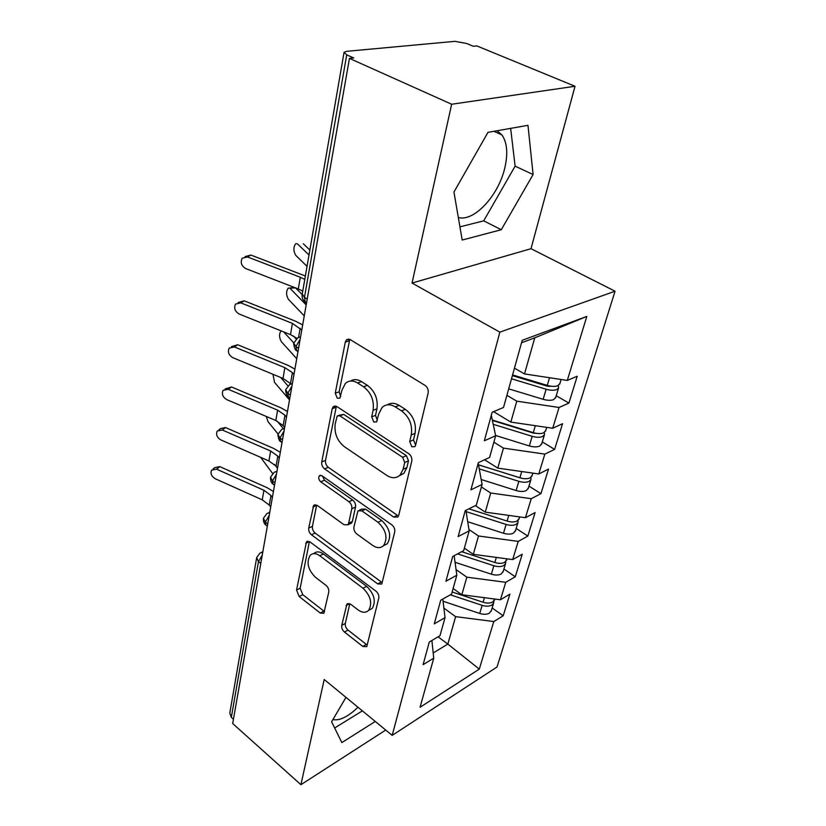 <?xml version="1.0" encoding="UTF-8"?>
<svg xmlns="http://www.w3.org/2000/svg" width="826" height="826" viewBox="0 0 826 826"><rect width="100%" height="100%" fill="white"/><g stroke="black" fill="none" stroke-linecap="round" stroke-linejoin="round"><path stroke-width="1.24" d="M411.833 446.773L414.869 446.66L415.571 445.328L428.147 393.083C428.622 389.862 427.579 387.291 425.018 385.37L350.234 339.62L346.486 339.806L345.299 342.119L335.242 393.217L337.287 398.246L339.889 398.173L341.923 390.223L345.423 383.388C348.882 380.373 352.929 380.239 357.575 382.975L363.543 386.764C371.132 392.649 374.312 400.507 373.094 410.315L371.679 416.851L373.765 421.993L376.573 421.9L378.742 413.95L382.139 407.414C385.835 404.1 390.213 403.935 395.272 406.888L401.508 410.842C409.417 416.965 412.67 424.987 411.276 434.92L409.706 441.518L411.833 446.773M497.076 130.735L501.94 134.937C507.226 142.702 508.145 153.843 504.707 168.339C498.274 195.886 473.948 221.987 458.327 217.517M341.747 625.354C341.437 627.874 342.336 630.114 344.463 632.045L362.79 646.428L366.765 646.696L378.793 598.127C379.155 595.463 378.215 593.14 375.964 591.168L310.029 541.918L306.498 541.753L296.544 590.001L299.177 596.527L320.209 613.016L323.854 613.274L328.769 592.097C329.068 589.527 328.159 587.286 326.053 585.397L315.367 577.219C307.922 569.599 306.188 562.289 310.184 555.289C312.765 552.945 315.966 553.1 319.776 555.753L363.006 588.226C370.698 595.856 372.578 603.238 368.623 610.373C365.773 613.037 362.242 612.861 358.009 609.856L350.751 604.302L346.91 604.095L341.747 625.354L345.34 623.413C345.02 625.932 345.918 628.163 348.035 630.093L366.362 644.414L362.79 646.428M451.657 104.241L412.04 283.06L531.004 248.698L575.02 86.265L451.657 104.241L349.46 58.398L353.735 57.975L346.724 54.846L304.464 297.443L307.21 299.095M412.04 283.06L499.854 332.145L392.195 735.367L324.215 679.499L300.912 784.7L232.684 723.545L349.46 58.398M393.63 517.055L397.853 517.035L398.71 515.383L411.761 461.145C412.205 458.11 411.193 455.622 408.736 453.68L336.925 406.578L333.239 406.66L332.197 408.715L321.737 461.92C321.428 464.728 322.367 467.051 324.546 468.869L393.63 517.055L397.347 515.29L328.325 467.31L324.546 468.869M394.704 532.016L381.788 584.044L377.699 583.92L311.454 534.763C309.358 532.925 308.449 530.684 308.728 528.041L313.704 505.336L317.287 505.429L344.029 524.737L347.849 524.809L348.675 523.168L351.793 508.754C352.134 505.966 351.184 503.623 348.954 501.743L320.736 481.795C318.65 479.741 318.216 477.717 319.404 475.704L321.933 475.735L391.782 524.809C394.136 526.771 395.107 529.177 394.704 532.016M499.854 332.145L615.06 291.217L497.004 667.016L392.195 735.367M586.811 316.42L567.297 380.425L524.51 373.93L534.752 337.844L586.811 316.42L522.208 340.312L503.519 407.455L492.131 412.277L484.335 440.795L495.641 435.746L489.601 457.459L478.357 462.663L470.923 489.828L482.095 484.428L476.334 505.13L465.224 510.675L458.131 536.58L469.168 530.86L463.675 550.622L452.689 556.476L445.926 581.215L456.83 575.206L451.574 594.101L440.723 600.223L434.259 623.867L445.028 617.611L440 635.679L429.283 642.039L423.098 664.662L433.733 658.177L431.905 640.48M556.218 395.757L568.928 403.067L577.219 376.222L567.297 380.425M568.928 403.067L559.047 407.476L552.718 428.25L510.85 422.086L493.576 411.668M542.29 441.92L554.628 449.365L562.558 423.697L552.718 428.25M554.628 449.365L544.83 454.104L538.779 473.969L497.779 468.115L484.594 459.772M528.95 486.101L540.937 493.669L548.526 469.096L538.779 473.969M540.937 493.669L531.242 498.697L525.439 517.706L485.285 512.151L475.373 505.605M516.178 528.423L527.835 536.095L535.103 512.564L525.439 517.706M527.835 536.095L518.222 541.391L512.667 559.605L473.308 554.318L464.357 548.165M503.932 569.011L515.269 576.775L522.239 554.205L512.667 559.605M515.269 576.775L505.749 582.299L500.422 599.769L461.837 594.741L453.123 588.515M492.172 607.967L503.21 615.793L509.9 594.142L500.422 599.769M503.21 615.793L493.783 621.544L479.286 669.122L420.073 707.252L433.733 658.177M445.028 617.611L442.808 599.046M438.079 636.815L447.837 644.094L455.622 616.65L443.892 608.112M493.783 621.544L455.622 616.65M433.196 652.953L447.837 644.094L479.286 669.122M456.83 575.206L454.145 555.702M461.837 594.741L466.835 577.168L456.055 569.599M505.749 582.299L466.835 577.168M469.168 530.86L465.905 510.323M473.308 554.318L478.512 535.991L468.962 529.528M518.222 541.391L478.512 535.991M482.095 484.428L478.202 463.2M485.285 512.151L490.716 493.008L481.393 486.968M531.242 498.697L490.716 493.008M495.641 435.746L491.305 415.302M497.779 468.115L503.457 448.115L493.855 442.168M544.83 454.104L503.457 448.115M575.02 86.265L476.829 45.915L473.35 46.256L466.556 43.458L454.94 41.341L346.579 51.336L344.06 52.275L346.724 54.846M510.85 422.086L516.787 401.168L506.896 395.324M559.047 407.476L516.787 401.168M233.448 719.25L231.321 717.36L229.804 713.044L256.556 558.324M300.912 784.7L385.721 730.05M531.004 248.698L615.06 291.217M501.289 229.711L533.1 174.544L527.979 125.325L487.99 132.336L453.949 192.055L462.199 240.046L501.289 229.711L483.695 220.852L515.114 166.15L510.654 128.36M345.96 697.371L331.608 721.821L341.84 742.595L375.272 721.459M332.919 719.58C339.6 720.922 347.963 716.813 357.988 707.252M534.752 337.844L521.526 342.769M524.51 373.93L514.464 368.159M298.578 348.252L295.915 346.548L293.757 343.089M290.36 395.024L287.768 393.3L285.693 389.727M282.502 439.824L279.973 438.059L277.97 434.383M274.965 482.745L272.497 480.959L270.567 477.191M267.738 523.932L265.332 522.115L263.463 518.274M459.927 226.851L483.695 220.852M515.114 166.15L533.1 174.544M334.644 727.985L362.377 710.866M415.612 445.152L413.506 439.928L415.086 433.34C416.49 423.439 413.248 415.437 405.349 409.345L401.508 410.842M387.311 404.864C390.843 402.634 394.787 402.809 399.123 405.401L405.349 409.345M350.534 381.044C353.817 379.01 357.462 379.196 361.458 381.591L367.425 385.36C374.994 391.235 378.174 399.061 376.945 408.839L375.52 415.364L377.337 420.31M349.78 339.372L339.114 391.834L340.673 396.48M336.378 406.268L325.516 460.381C325.207 463.19 326.146 465.503 328.325 467.31M404.73 462.488L402.623 457.294L339.847 415.85L337.235 415.901L335.191 423.975C334.148 433.309 337.225 440.898 344.421 446.742L386.682 475.332C391.854 478.584 396.335 478.491 400.104 475.043L403.119 469.271L404.73 462.488L408.509 460.846L406.402 455.673L402.623 457.294M338.567 415.406L343.688 414.404L406.402 455.673M399.134 475.91L403.873 473.381L406.888 467.609L403.119 469.271M408.509 460.846L406.888 467.609M377.699 583.92L381.333 582.02L315.14 533.069L311.454 534.763M316.668 505.047L312.424 526.369C312.145 529.001 313.054 531.242 315.14 533.069M350.048 523.787L351.556 523.085L352.382 521.443L355.521 507.071C355.861 504.283 354.922 501.95 352.692 500.071L324.484 480.216L320.736 481.795M322.47 476.106L324.484 480.216M372.681 545.428C376.976 548.299 380.61 548.35 383.615 545.583C388.024 537.871 386.165 530.106 378.029 522.29L361.881 510.881L357.957 510.84L353.941 526.957C353.6 529.703 354.54 532.037 356.77 533.937L372.681 545.428M383.44 545.749L387.301 543.756C391.72 536.053 389.862 528.32 381.746 520.535L378.029 522.29M359.547 510.117L361.685 509.136L365.608 509.167L381.746 520.535M349.79 603.723L345.34 623.413M368.881 610.228L372.237 608.421C376.191 601.297 374.323 593.935 366.641 586.336L363.006 588.226M313.643 553.647L313.849 553.554C316.43 551.21 319.631 551.365 323.441 554.009L366.641 586.336M309.42 541.526L300.158 588.215L302.791 594.71L324.587 611.643M512.574 374.921L547.266 385.381C551.623 386.609 555.165 386.723 557.87 385.711L559.935 383.429M512.378 375.634L547.287 386.165L551.097 386.217M511.5 378.783L546.12 389.242C550.477 390.471 554.009 390.574 556.714 389.552L558.562 388.014L558.376 385.463M555.764 397.265L553.699 399.588C550.983 400.62 547.473 400.527 543.147 399.309L508.702 388.85M297.123 243.691L295.656 243.763C293.282 247.211 293.323 251.083 295.791 255.368L307.035 266.375M517.933 376.542L520.679 378.132M309.864 250.03L303.349 243.815M297.67 244.093L309.007 254.997M247.501 256.948L242.204 258.218C240.18 262.451 241.378 265.91 245.807 268.605L298.289 288.966L300.292 277.247L247.501 256.948L250.908 255.058L305.372 275.998M245.105 256.607L250.908 255.058M302.76 291.113L298.289 288.966M304.784 279.394L300.292 277.247M492.306 420.011L533.276 432.628C537.53 433.846 540.999 433.908 543.694 432.803L545.769 430.398M492.399 420.455L533.389 433.082L536.342 433.34M493.215 424.296L532.181 436.314C536.435 437.532 539.894 437.594 542.579 436.489L544.427 434.848L544.396 432.411M541.773 443.634L539.688 446.081C537.014 447.196 533.565 447.155 529.332 445.937L495.59 435.478M289.575 288.037L294.541 287.51M295.563 287.913L288.222 288.129C285.992 291.402 286.054 295.15 288.439 299.373L304.257 315.883M509.601 425.338L510.974 426.175M343.988 52.678L302.254 294.025L304.464 297.443L305.279 302.223C302.822 300.22 301.779 297.67 302.151 294.562L295.832 288.15M290.246 288.542L306.188 304.908M478.502 464.801L519.895 477.81C524.056 479.018 527.463 479.039 530.116 477.862L532.202 475.332M478.522 464.893L521.588 478.264M479.245 468.869L518.852 481.331C523.003 482.549 526.41 482.56 529.063 481.382L530.901 479.648L530.984 477.314M528.382 487.99L526.296 490.561C523.643 491.759 520.256 491.749 516.126 490.541L481.197 479.503M281.026 330.834C278.981 333.983 279.095 337.607 281.367 341.696L296.74 358.701M296.152 338.959L293.385 335.965M283.679 331.897L293.808 342.935M468.91 508.826L507.092 521.051C511.16 522.259 514.505 522.239 517.128 520.989L519.224 518.346M466.112 511.624L506.09 524.438C510.148 525.635 513.493 525.615 516.116 524.355L517.954 522.559L518.119 520.308M515.558 530.488L513.473 533.152C510.85 534.422 507.515 534.453 503.478 533.255L467.722 521.743M272.952 374.281L274.562 382.417L289.513 399.887M280.644 377.461L287.892 385.814M461.662 551.696L494.826 562.496C498.79 563.683 502.084 563.631 504.686 562.32L506.772 559.584M457.552 553.885L493.865 565.738C497.83 566.925 501.114 566.863 503.715 565.552L505.543 563.683L505.77 561.515M503.261 571.22L501.175 573.987C498.574 575.309 495.311 575.381 491.356 574.184L455.054 562.299M266.302 416.459L268.016 421.632L278.073 434.001M277.175 421.126L283.246 428.508M240.81 302.863L235.565 304.071C233.706 308.098 234.904 311.433 239.189 314.045L290.494 334.623L292.414 323.389L240.81 302.863L244.176 300.819L295.605 321.231L302.677 324.897M238.105 302.533L244.176 300.819M301.779 330.008L292.414 323.389M296.937 338.319L290.494 334.623M234.398 346.941L229.205 348.087C227.48 351.928 228.688 355.128 232.829 357.679L283.008 378.442L284.856 367.653L234.398 346.941L237.723 344.752L288.016 365.35L294.913 369.088M231.425 346.631L237.723 344.752M293.984 374.436L292.414 372.619L284.856 367.653M290.835 383.791L283.008 378.442M228.224 389.283L223.103 390.357C221.502 394.033 222.71 397.12 226.716 399.608L275.832 420.517L277.598 410.15L228.224 389.283L231.507 386.971L280.726 407.724L287.469 411.513M225.054 389.005L231.507 386.971M286.498 417.078L284.97 415.22L277.598 410.15M284.671 427.465L283.153 425.596L275.832 420.517M222.297 429.995L217.248 431.007C215.762 434.517 216.959 437.491 220.852 439.928L268.925 460.96L270.629 450.996L222.297 429.995L225.539 427.569L273.726 448.456L280.313 452.297M218.952 429.737L220.501 428.58L225.539 427.569M279.302 458.038L277.825 456.138L270.629 450.996M277.546 468.032L276.08 466.122L268.925 460.96M452.152 591.994L483.055 602.237C486.937 603.424 490.169 603.331 492.75 601.958L494.836 599.139M450.335 594.792L482.136 605.344C486.018 606.532 489.24 606.439 491.811 605.066L493.628 603.125L493.907 601.029M491.46 610.311L489.374 613.16C486.813 614.534 483.592 614.637 479.73 613.46L443.077 601.256M260.644 457.336L272.611 473.484M274.49 464.429L277.505 468.259M216.588 469.168L211.611 470.118C210.217 473.474 211.415 476.344 215.194 478.729L262.286 499.854L263.917 490.272L216.588 469.168L219.799 466.628L266.984 487.629L273.427 491.511M213.118 468.931L214.822 467.588L219.799 466.628M272.384 497.428L270.949 495.486L263.917 490.272M270.701 507.04L269.276 505.089L262.286 499.854M260.789 563.456L258.455 561.628L231.321 717.36M262.255 555.134L258.455 561.628L256.69 557.56L260.056 552.976L262.761 552.264M300.592 336.76L297.928 337.72L293.788 342.996M300.158 339.228L295.915 346.548L296.679 350.709L297.98 351.659M306.518 302.987L305.279 302.223L306.487 303.163M292.373 383.584L289.689 384.503L285.724 389.614M291.919 386.155L287.768 393.3L288.47 397.11L289.833 398.06M284.495 428.436L281.8 429.303L278.011 434.259M284.03 431.089L279.973 438.059L280.613 441.569L281.873 442.447M276.947 471.429L274.242 472.245L270.608 477.067M276.473 474.155L272.497 480.959L273.086 484.191L274.18 484.996M269.71 512.667L267.005 513.431L263.504 518.129M269.214 515.476L265.332 522.115L265.869 525.099L266.829 525.821M415.086 433.34L411.276 434.92M399.123 405.401L395.272 406.888M375.52 415.364L371.679 416.851M376.945 408.839L373.094 410.315M367.425 385.36L363.543 386.764M361.458 381.591L357.575 382.975M339.114 391.834L335.242 393.217M349.222 340.859L345.299 342.119M413.506 439.928L409.706 441.518M325.516 460.381L321.737 461.92M336.048 407.301L332.197 408.715M343.688 414.404L339.847 415.85M312.424 526.369L308.728 528.041M316.585 505.409L312.858 507.04M352.382 521.443L348.675 523.168M355.521 507.071L351.793 508.754M352.692 500.071L348.954 501.743M365.608 509.167L361.881 510.881M349.666 603.672L346.208 605.489M323.441 554.009L319.776 555.753M323.802 611.147L320.209 613.016M302.791 594.71L299.177 596.527M300.158 588.215L296.544 590.001M309.399 541.639L305.713 543.343M348.035 630.093L344.463 632.045M546.12 389.242L543.147 399.309M549.486 385.949L549.311 386.516M549.527 377.73L547.266 385.381M532.181 436.314L529.332 445.937M535.331 425.689L533.276 432.628M518.852 481.331L516.126 490.541M521.753 471.532L519.895 477.81M506.09 524.438L503.478 533.255M508.764 515.403L507.092 521.051M493.865 565.738L491.356 574.184M496.323 557.416L494.826 562.496M298.589 337.235L300.158 328.252M290.525 383.429L292.414 372.619M283.153 425.596L284.97 415.22M276.08 466.122L277.825 456.138M482.136 605.344L479.73 613.46M484.397 597.683L483.055 602.237M269.276 505.089L270.949 495.486M493.896 131.293L501.94 134.937M298 351.546L296.679 350.709C295.316 350.41 294.314 348.045 293.674 343.595M289.833 398.029L288.47 397.11C287.2 396.831 286.24 394.539 285.61 390.244M276.999 471.14L276.39 471.378M282.017 442.55L280.613 441.569C279.467 441.383 278.569 439.164 277.887 434.93M269.782 512.244L268.925 512.605M274.521 485.244L273.086 484.191C271.393 483.034 270.525 480.887 270.484 477.758M262.854 551.706L261.78 552.191M267.335 526.214L265.869 525.099C264.227 523.921 263.401 521.836 263.38 518.852M348.768 339.073L346.486 339.806M335.16 405.958L333.239 406.66M403.873 473.381L400.104 475.043M315.171 504.696L313.704 505.336M351.556 523.085L347.849 524.809M320.519 475.239L319.404 475.704M387.301 543.756L383.615 545.583M348.128 603.445L346.91 604.095M372.237 608.421L368.623 610.373M307.819 541.144L306.498 541.753M561.133 379.495L559.718 384.173M558.562 388.014L555.537 398.018M546.678 427.362L545.532 431.172M544.427 434.848L541.536 444.419M532.873 473.122L531.954 476.137M530.901 479.648L528.134 488.816M519.657 516.911L518.965 519.193M517.954 522.559L515.3 531.335M506.999 558.841L506.514 560.451M505.543 563.683L502.993 572.098M494.867 599.046L494.567 600.037M493.628 603.125L491.191 611.209"/></g></svg>
